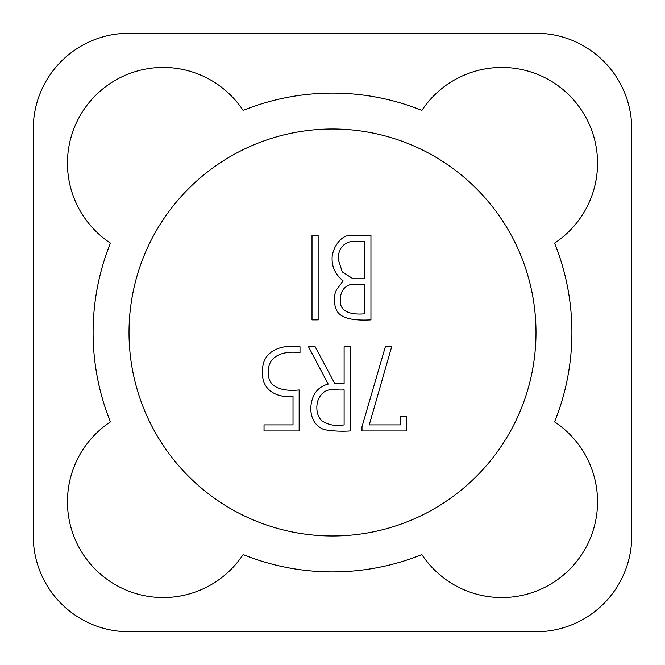 <?xml version="1.0" encoding="UTF-8"?>
<svg xmlns="http://www.w3.org/2000/svg" width="665" height="665" viewBox="0 0 665 665"><rect width="100%" height="100%" fill="white"/><g stroke="black" fill="none" stroke-linecap="round" stroke-linejoin="round"><path stroke-width="1" d="M299.998 346.698L299.998 352.766C285.701 350.455 267.139 354.661 268.477 372.733C267.546 389.474 286.199 391.377 299.15 389.964L299.15 430.953L264.038 430.953L264.038 424.885L293.016 424.885L293.016 396.032C277.579 398.709 261.545 390.023 262.6 372.733C261.079 350.081 282.475 344.221 299.998 346.698M362.001 426.714L385.368 346.698L391.702 346.631L369.25 424.885L400.513 424.885L400.513 416.656L406.448 416.656L406.448 430.953L362.001 430.953L362.001 426.714M308.485 346.698L315.144 346.698L334.852 383.697L344.121 383.697L344.121 346.698L350.189 346.698L350.189 430.953C341.303 431.568 332.558 431.111 323.955 429.582C315.168 425.883 310.771 418.593 310.771 407.72C311.727 394.727 317.538 386.855 328.194 384.096L308.485 346.698M535.99 332.5A203.49 203.49 0 0 1 230.755 508.725A203.49 203.49 0 0 1 230.755 156.275A203.49 203.49 0 0 1 535.99 332.5M312.01 319.873L312.01 235.609L318.144 235.609L318.144 319.873L312.01 319.873M343.207 280.971C335.825 274.903 332.126 267.654 332.109 259.234C331.561 249.799 340.189 234.961 350.389 235.418L370.945 235.418L370.945 319.873C358.759 320.488 338.942 320.38 335.767 307.995C333.473 301.303 333.797 295.102 336.748 289.391L343.207 280.971M535.99 631.75L129.01 631.75A95.76 95.76 0 0 1 33.25 535.99L33.25 129.01A95.76 95.76 0 0 1 129.01 33.25L535.99 33.25A95.76 95.76 0 0 1 631.75 129.01L631.75 535.99A95.76 95.76 0 0 1 535.99 631.75M421.893 554.585A239.4 239.4 0 0 1 243.107 554.585A95.76 95.76 0 0 1 95.502 569.498A95.76 95.76 0 0 1 110.415 421.893A239.4 239.4 0 0 1 110.415 243.107A95.76 95.76 0 0 1 95.502 95.502A95.76 95.76 0 0 1 243.107 110.415A239.4 239.4 0 0 1 421.893 110.415A95.76 95.76 0 0 1 569.498 95.502A95.76 95.76 0 0 1 554.585 243.107A239.4 239.4 0 0 1 554.585 421.893A95.76 95.76 0 0 1 569.498 569.498A95.76 95.76 0 0 1 421.893 554.585M340.339 299.375C338.876 313.173 353.647 314.803 364.678 313.797L364.678 284.429L350.846 284.429C344.054 286.474 340.555 291.453 340.339 299.375M364.678 241.353L351.76 241.353C342.799 243.224 338.277 249.209 338.186 259.3L342.292 271.902L352.999 278.751L364.678 278.751L364.678 241.353M344.121 424.885L344.121 389.831C336.133 390.87 328.169 386.88 321.802 394.146C318.493 397.645 316.839 402.142 316.839 407.653C316.848 413.015 318.46 417.371 321.669 420.704C328.319 425.018 335.8 426.415 344.121 424.885"/></g></svg>

